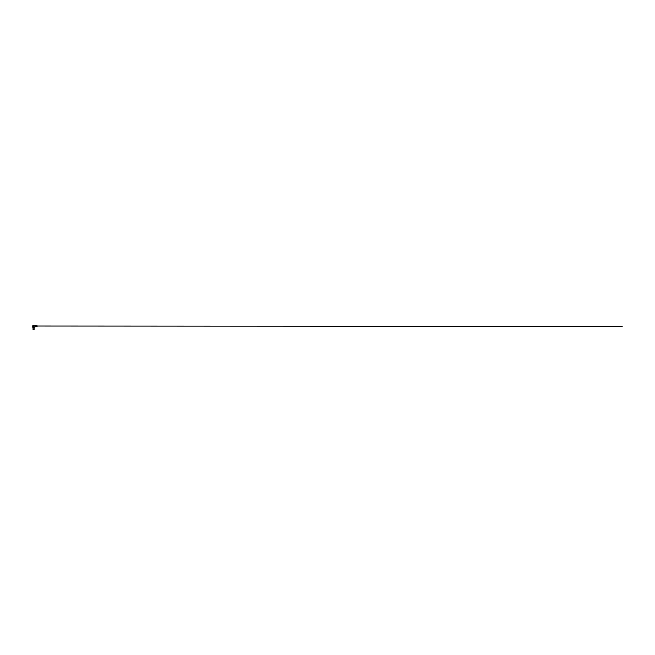 <?xml version="1.0" encoding="UTF-8"?>
<svg xmlns="http://www.w3.org/2000/svg" width="655" height="655" viewBox="0 0 655 655"><rect width="100%" height="100%" fill="white"/><g stroke="black" fill="none" stroke-linecap="round" stroke-linejoin="round"><path stroke-width="0.98" d="M33.135 329.612L33.995 329.612L33.037 329.514L33.037 327.312M33.995 329.612L33.037 329.514L34.093 329.514L34.093 327.312M37.261 326.034L621.48 326.419M32.881 325.748L35.534 325.658L35.337 326.796L35.337 325.65M33.995 325.65A0.483 0.483 0 0 0 33.143 325.65M35.337 325.748L32.75 325.748L32.75 327.312L34.379 327.312L34.379 326.796M33.569 325.65L33.569 326.796L35.337 326.796M35.534 326.788L36.107 326.763L36.107 325.691L36.107 326.763M36.303 326.747L36.877 326.722L36.877 325.731L36.877 326.722M36.877 325.731L36.303 325.699M36.107 325.691L35.534 325.658M37.065 325.74L37.065 326.706M622.25 326.174L621.48 326.174L622.25 326.174M622.25 326.272L621.48 326.272"/></g></svg>

